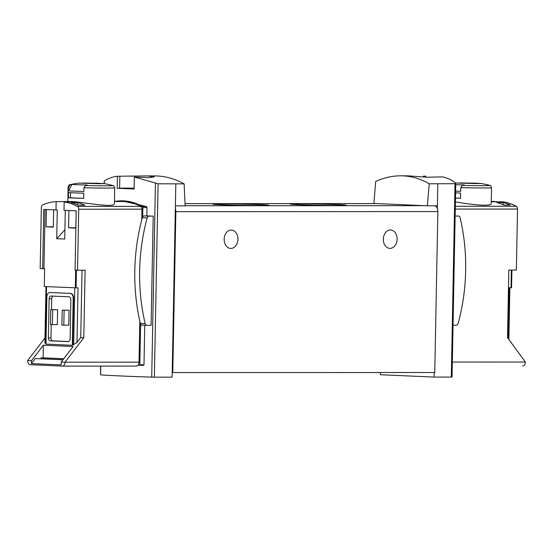 <?xml version="1.0" encoding="UTF-8"?>
<svg xmlns="http://www.w3.org/2000/svg" width="553" height="553" viewBox="0 0 553 553"><rect width="100%" height="100%" fill="white"/><g stroke="black" fill="none" stroke-linecap="round" stroke-linejoin="round"><path stroke-width="0.83" d="M429.232 183.79C420.183 178.508 410.644 175.854 400.614 175.826C392.25 175.847 383.948 177.713 375.715 181.432L373.876 203.442L427.345 205.799L429.232 183.79L455.015 183.7L451.303 377.07L452.05 377.049L455.769 183.416M400.614 175.826L408.066 175.819L426.584 177.216L442.69 176.898C447.812 178.073 452.112 180.147 455.582 183.126L455.755 183.416M455.582 183.126L455.015 183.7M425.713 177.147L425.734 176.151L423.391 176.151L423.377 176.946M184.142 183.866C174.458 178.591 164.628 175.937 154.653 175.909L147.202 175.909L154.252 176.829L149.068 177.665L134.365 177.001L158.089 183.796L184.142 183.866L185.144 205.875L175.398 205.889L172.107 377.181L151.716 377.125A124.211 2.737 1.1 0 1 100.577 374.872L100.556 366.086M147.202 175.909L117.402 176.255C112.245 176.912 107.876 178.488 104.303 180.976L104.061 183.589M511.905 270.078L511.566 287.754L509.099 287.76L508.124 338.422M503.147 202.529A86.254 57.236 90 0 1 510.35 205.045L503.901 205.045A86.254 57.236 90 0 0 496.691 202.536L503.147 202.529L503.106 204.7M64.162 201.956L64.003 210.299L76.21 210.838L75.07 270.113L77.551 270.217L78.72 209.2A2.876 1.908 -90 0 0 77.448 206.4A86.254 57.236 -90 0 0 64.162 201.956L74.503 201.956A86.254 57.236 -90 0 0 68.821 201.527A86.254 57.236 -90 0 0 66.498 201.603L56.157 201.603A86.254 57.236 -90 0 0 42.726 204.873A2.876 1.908 -90 0 0 41.344 207.555L40.169 268.571L42.65 268.682L43.791 209.407L55.991 209.946L56.157 201.603M153.209 216.126L149.047 216.133A2.585 1.935 92.5 0 0 147.181 217.889A164.753 123.201 92.5 0 0 145.149 323.588A2.585 1.935 92.5 0 0 146.891 325.344A2.585 1.935 92.5 0 0 146.953 325.344L151.107 325.344L153.209 216.126A124.211 2.737 -178.9 0 1 146.849 215.919L147.008 207.617L146.379 206.504L121.701 200.822A87.982 58.383 90 0 0 114.43 201.506L121.722 201.513A86.254 57.236 90 0 1 140.683 206.38A2.876 1.908 90 0 1 141.962 209.179L141.755 219.845M71.98 184.363A85.487 63.927 -87.5 0 0 70.176 184.854L68.627 187.08L68.558 190.799L71.98 184.363A19.576 0.429 -178.9 0 0 87.236 185.034A85.487 63.927 92.5 0 0 85.432 185.525L83.89 187.75A23.288 0.512 -178.9 0 0 114.692 187.861L114.395 203.414C115.522 208.446 83.773 202.267 72.139 201.534L68.821 201.527M78.422 205.191L84.879 205.184A86.254 57.236 90 0 0 77.669 202.674L71.219 202.674A86.254 57.236 90 0 1 78.422 205.191M42.65 268.682L44.627 268.71L44.281 286.53L78.028 287.906L76.978 342.507L80.745 337.606L82.038 270.217M77.551 270.217L85.093 270.217L83.793 337.738L80.745 337.606M55.991 209.946L57.284 209.946L56.731 238.709L64.742 239.062L65.295 210.354M56.731 238.709L64.922 229.716M66.491 201.956L66.498 201.603M491.292 201.458L494.963 201.458L494.956 201.817M144.755 325.247L143.994 364.793L139.833 364.793A0.574 0.38 90 0 1 139.439 365.346L137.946 365.284A4.023 2.668 90 0 1 136.356 366.072A4.023 2.668 90 0 1 136.28 366.072L62.441 366.1M143.51 365.346L139.453 365.353L143.497 365.346L143.994 364.793M134.365 177.001L134.13 188.988A124.211 2.737 1.1 0 1 117.167 188.241L119.614 188.241A17.254 0.38 1.1 0 1 134.151 188.186M117.402 176.255L117.167 188.241M146.849 215.919L144.202 215.919A2.585 1.935 92.5 0 0 142.674 216.894A2.585 1.935 92.5 0 0 142.335 217.675A164.753 123.201 92.5 0 0 140.31 323.374A2.585 1.935 92.5 0 0 140.614 324.155A2.585 1.935 92.5 0 0 142.045 325.129A2.585 1.935 92.5 0 0 142.107 325.129L146.822 325.337M140.614 324.155L139.833 364.793M121.701 200.822A87.982 58.383 90 0 1 142.356 206.504A1.147 0.76 90 0 1 142.854 207.617L142.674 216.894M62.945 359.775L35.274 358.551L31.41 363.591L61.162 364.897L61.217 362.021L65.026 362.194A4.023 2.668 90 0 1 62.358 366.1A4.023 2.668 90 0 1 62.282 366.1L30.242 364.69A4.023 2.668 90 0 1 27.65 360.549L44.993 337.952M63.671 358.828L41.212 357.839L43.134 357.839L43.376 345.19L73.127 346.503L61.217 362.021M63.733 358.745L43.134 357.839M83.89 187.75L83.814 191.469A23.288 0.512 -178.9 0 1 68.558 190.799M83.15 183.002L103.909 183.561L83.15 183.002M68.427 197.698L68.524 192.52A23.288 0.512 -178.9 0 0 83.779 193.191L83.683 198.368A23.288 0.512 -178.9 0 1 68.427 197.698L70.445 197.691L70.535 192.686M455.741 184.661A19.576 0.429 -178.9 0 0 464.098 184.909A85.487 63.927 92.5 0 0 462.294 185.4L460.746 187.626L460.677 191.345A23.288 0.512 -178.9 0 1 455.617 191.193M460.013 182.877L480.771 183.437L460.013 182.877M455.409 201.88C469.829 204.375 491.99 207.133 491.258 203.283L491.555 187.737A23.288 0.512 -178.9 0 1 460.746 187.626M455.582 192.914A23.288 0.512 -178.9 0 0 460.642 193.066L460.545 198.244A23.288 0.512 -178.9 0 1 455.485 198.092M491.285 201.638A86.254 57.236 90 0 1 492.633 201.817L502.974 201.81A86.254 57.236 90 0 1 516.26 206.255A2.876 1.908 90 0 1 517.532 209.055L516.364 270.071L508.815 270.078L507.523 337.6L525.35 362.042A4.023 2.668 90 0 1 522.682 365.948A4.023 2.668 90 0 1 522.606 365.948L522.682 365.948M63.823 325.157L61.915 325.074L62.206 310.129L69.063 310.212L68.772 325.157L63.823 325.157L64.113 310.212L69.063 310.212M51.512 309.625L51.719 298.807A2.876 1.908 90 0 1 53.143 296.111M68.703 341.554L52.818 340.848A2.876 1.908 90 0 1 50.966 337.89L51.222 324.604M52.383 324.652L50.475 324.57L50.765 309.625L57.616 309.708L57.332 324.652L52.383 324.652L52.666 309.708L57.616 309.708M83.793 337.738L65.026 362.194L139.024 362.167A4.023 2.668 90 0 1 137.946 365.284M139.812 321.203L139.024 362.167M27.65 360.549L31.466 360.715L31.41 363.591M175.819 183.949L175.398 205.889M437.817 183.859L437.34 208.522A5.751 3.816 90 0 1 437.858 211.571L434.769 372.515L172.197 372.577M427.345 205.799L437.395 205.799M434.195 372.515L434.105 377.091L451.303 377.07M299.671 203.829A27.968 0.615 -178.9 0 1 329.982 204.313A27.968 0.615 -178.9 0 1 346.185 205.198A27.968 0.615 -178.9 0 1 318.217 205.26A27.968 0.615 -178.9 0 1 290.27 204.126A27.968 0.615 -178.9 0 1 299.671 203.829M222.237 203.857A27.968 0.615 -178.9 0 1 252.548 204.34A27.968 0.615 -178.9 0 1 268.744 205.225A27.968 0.615 -178.9 0 1 240.776 205.287A27.968 0.615 -178.9 0 1 212.829 204.147A27.968 0.615 -178.9 0 1 222.237 203.857M434.893 205.799A5.751 3.816 90 0 1 437.34 208.522M175.349 208.605A5.751 3.816 90 0 1 175.861 211.661L172.771 372.604M237.928 239.228A9.201 6.878 92.5 0 0 231.451 230.041A9.201 6.878 92.5 0 0 224.172 238.931A9.201 6.878 92.5 0 0 230.636 248.421A9.201 6.878 92.5 0 0 237.928 239.228M397.102 239.179A9.201 6.878 92.5 0 0 390.625 229.986A9.201 6.878 92.5 0 0 383.347 238.875A9.201 6.878 92.5 0 0 389.817 248.373A9.201 6.878 92.5 0 0 397.102 239.179M380.367 372.535L380.326 374.72L434.105 377.091M134.137 188.718L129.298 188.469L134.144 188.407M72.298 345.272L45.975 344.118L46.881 296.982A4.604 3.055 90 0 1 49.929 292.516A4.604 3.055 90 0 1 50.019 292.516L70.238 293.408A4.604 3.055 90 0 1 73.196 298.143L72.298 345.272L76.978 342.507M45.975 286.606L44.897 342.874L45.989 343.524M31.466 360.715L43.376 345.19M50.275 292.516A4.604 3.055 90 0 1 50.364 292.516A4.604 3.055 90 0 1 50.454 292.516L70.666 293.408A4.604 3.055 90 0 1 73.632 298.143L72.733 344.699M75.678 270.141L75.339 287.899M70.127 338.851L70.881 299.767A2.876 1.908 90 0 0 69.028 296.809L51.097 296.021A2.876 1.908 90 0 0 51.042 296.014A2.876 1.908 90 0 0 49.134 298.807L48.388 337.897A2.876 1.908 90 0 0 50.24 340.855L68.164 341.643A2.876 1.908 90 0 0 68.219 341.643A2.876 1.908 90 0 0 70.127 338.851M62.206 310.129L64.113 310.212M50.765 309.625L52.666 309.708M460.545 198.188A20.986 0.463 -178.9 0 1 455.485 198.029M83.683 198.313A20.986 0.463 -178.9 0 1 70.445 197.691M476.416 183.596L480.412 183.506L474.032 183.112L456.28 183.043L476.416 183.596M99.554 183.72L103.556 183.631L97.169 183.237L79.418 183.167L99.554 183.72M40.908 358.8A2.876 2.15 92.5 0 0 41.212 357.839M453.045 325.24L456.253 325.24A2.585 1.935 92.5 0 0 458.126 323.484A164.753 123.201 92.5 0 0 460.151 217.785A2.585 1.935 92.5 0 0 458.416 216.029A2.585 1.935 92.5 0 0 458.354 216.029L455.14 216.029M46.079 226.778L46.411 209.539L53.662 209.857L53.33 227.103L46.079 226.778L53.337 226.778M68.586 227.774L68.918 210.527L76.162 210.845L75.83 228.092L68.586 227.774L75.837 227.767M43.943 268.682L45.076 209.469M77.627 204.838L77.669 202.674M77.448 206.4L140.683 206.38M511.373 270.078L511.034 287.76M104.303 180.976L104.254 183.624M100.75 366.086L100.577 374.872M155.441 183.223L151.716 377.125M147.008 207.617L142.854 207.617M70.176 184.854A21.567 0.477 -178.9 0 1 69.968 184.73C69.415 184.481 68.8 185.227 68.123 186.962L67.846 201.541M114.692 187.861C113.939 186.015 113.351 185.248 112.936 185.559A21.567 0.477 -178.9 0 1 85.432 185.525M68.627 187.08A23.288 0.512 -178.9 0 1 68.123 186.962M480.771 183.437A86.254 86.254 0 0 1 489.799 185.435A21.567 0.477 -178.9 0 1 462.294 185.4M516.26 206.255L455.326 206.276M78.72 209.2L141.962 209.179M158.089 183.796L154.37 377.174M424.262 205.661L185.137 205.737M376.959 203.58L185.041 203.642L376.904 203.573M517.532 209.055L455.271 209.075M525.35 362.042L452.333 362.063M437.858 211.571L175.861 211.661M119.842 176.248L119.614 188.241M146.379 206.504L142.356 206.504M45.464 343.496L46.556 286.634M73.687 344.74L74.779 287.878M76.432 270.168L76.093 287.906M70.238 293.408L70.666 293.408M73.196 298.143L73.632 298.143M50.019 292.516L50.454 292.516M52.818 340.848L50.24 340.855M50.966 337.89L48.388 337.897M51.719 298.807L49.134 298.807M149.047 216.133L144.202 215.919M147.181 217.889L142.335 217.675M145.149 323.588L140.31 323.374M79.065 183.084A86.254 86.254 0 0 0 69.968 184.73M112.936 185.559A86.254 86.254 0 0 0 103.909 183.561M455.928 182.96A86.254 86.254 0 0 0 455.465 183.022M508.878 339.452L509.866 287.76M62.358 366.1L136.356 366.072M49.929 292.516L50.364 292.516M489.799 185.435C490.359 185.207 490.946 185.974 491.555 187.737M146.891 325.344L142.045 325.129"/></g></svg>
